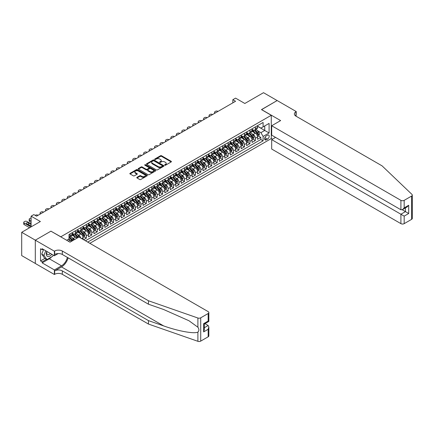 <?xml version="1.0" encoding="UTF-8"?>
<svg xmlns="http://www.w3.org/2000/svg" width="434" height="434" viewBox="0 0 434 434"><rect width="100%" height="100%" fill="white"/><g stroke="black" fill="none" stroke-linecap="round" stroke-linejoin="round"><path stroke-width="0.65" d="M164.757 165.213A0.532 0.304 0 0 0 165.506 165.213L171.191 161.931A0.759 0.439 0 0 0 171.414 161.622A0.759 0.439 0 0 0 171.191 161.312L161.556 155.752A0.759 0.439 0 0 0 160.488 155.752L154.802 159.034A0.532 0.304 0 0 0 155.551 159.468L156.289 159.039A2.42 1.4 0 0 1 159.712 159.039L160.515 159.506A2.42 1.4 0 0 1 161.226 160.493A2.42 1.4 0 0 1 160.515 161.481L159.777 161.909A0.532 0.304 0 0 0 160.531 162.338L161.264 161.915A2.42 1.4 0 0 1 164.692 161.915L165.495 162.381A2.42 1.4 0 0 1 166.2 163.368A2.42 1.4 0 0 1 165.495 164.356L164.757 164.779A0.532 0.304 0 0 0 164.757 165.213L164.757 164.779M136.992 177.316A0.759 0.439 0 0 0 136.775 177.625A0.759 0.439 0 0 0 136.992 177.935L139.699 179.497A0.759 0.439 0 0 0 140.768 179.497L147.083 175.851A0.759 0.439 0 0 0 147.305 175.542A0.759 0.439 0 0 0 147.083 175.233L137.448 169.672A0.759 0.439 0 0 0 136.379 169.672L130.064 173.318A0.759 0.439 0 0 0 129.842 173.627A0.759 0.439 0 0 0 130.064 173.936L133.33 175.819A0.759 0.439 0 0 0 134.399 175.819L137.101 174.262A0.759 0.439 0 0 0 137.323 173.953A0.759 0.439 0 0 0 137.101 173.643L135.484 172.705A2.024 1.166 0 0 1 134.887 171.88A2.024 1.166 0 0 1 136.14 170.801A2.024 1.166 0 0 1 138.348 171.056L144.69 174.718A2.024 1.166 0 0 1 145.281 175.542A2.024 1.166 0 0 1 144.028 176.622A2.024 1.166 0 0 1 141.826 176.367L140.768 175.759A0.759 0.439 0 0 0 139.699 175.759L136.992 177.316L136.992 177.935M51.006 231.213L60.82 236.785L271.277 115.281L261.463 109.612L277.142 100.563L263.509 92.692L244.836 103.476L235.57 98.122L232.841 99.695L235.57 101.274L36.559 216.17L33.83 214.597L31.107 216.17L31.107 226.873M51.006 231.121L35.333 240.17L21.7 232.304L40.373 221.519L31.107 216.17M156.343 169.889A0.759 0.439 0 0 0 157.412 169.889L163.726 166.244A0.759 0.439 0 0 0 163.949 165.934A0.759 0.439 0 0 0 163.726 165.625L154.092 160.059A0.759 0.439 0 0 0 153.023 160.059L146.708 163.705A0.759 0.439 0 0 0 146.486 164.014A0.759 0.439 0 0 0 146.708 164.323L156.343 169.889M145.075 165.327A0.532 0.304 0 0 1 145.612 165.403L155.394 171.05L149.09 174.69A0.759 0.439 0 0 1 148.021 174.69L138.386 169.13L141.088 167.584L141.088 166.954L138.386 168.511A0.759 0.439 0 0 0 138.164 168.821A0.759 0.439 0 0 0 138.386 169.13L138.386 168.511M141.088 167.584A0.759 0.439 0 0 1 142.157 167.584L142.157 166.954A0.759 0.439 0 0 0 141.088 166.954M142.157 166.954L146.068 169.206A0.759 0.439 0 0 0 147.137 169.206L148.927 168.175A0.759 0.439 0 0 0 149.15 167.866A0.759 0.439 0 0 0 148.927 167.557L144.864 165.208A0.532 0.304 0 0 1 145.612 164.774L155.405 170.426A0.759 0.439 0 0 1 155.627 170.736A0.759 0.439 0 0 1 155.405 171.045L155.405 170.426M35.306 263.449L21.7 255.593L21.7 232.304M83.61 239.714L86.339 238.141L83.854 236.709M82.785 231.273L84.158 232.065A3.087 1.779 60 0 1 86.339 235.841L88.52 234.582L88.52 236.883L91.791 234.995L89.306 233.563M88.238 228.127L89.61 228.919A3.087 1.779 60 0 1 91.791 232.695L93.972 231.436L93.972 233.736L97.243 231.843L94.758 230.411M93.69 224.98L95.062 225.772A3.087 1.779 60 0 1 97.243 229.548L99.424 228.289L99.424 230.584L102.695 228.696L100.216 227.264M99.142 221.834L100.514 222.62A3.087 1.779 60 0 1 102.695 226.402L104.876 225.143L104.876 227.438L108.147 225.55L105.668 224.118M104.594 218.682L105.967 219.474A3.087 1.779 60 0 1 108.147 223.25L110.328 221.991L110.328 224.291L113.6 222.403L111.12 220.971M110.052 215.535L111.419 216.327A3.087 1.779 60 0 1 113.6 220.103L115.78 218.844L115.78 221.145L119.052 219.251L116.572 217.819M115.504 212.389L116.871 213.181A3.087 1.779 60 0 1 119.052 216.957L121.232 215.698L121.232 217.993L124.504 216.105L122.025 214.673M120.956 209.242L122.323 210.029A3.087 1.779 60 0 1 124.504 213.81L126.685 212.552L126.685 214.846L129.956 212.958L127.477 211.526M126.408 206.09L127.775 206.882A3.087 1.779 60 0 1 129.956 210.658L132.137 209.4L132.137 211.7L135.408 209.812L132.929 208.38M131.86 202.944L133.227 203.736A3.087 1.779 60 0 1 135.408 207.512L137.589 206.253L137.589 208.553L140.86 206.66L138.381 205.228M137.312 199.797L138.679 200.589A3.087 1.779 60 0 1 140.86 204.365L143.041 203.107L143.041 205.401L146.312 203.513L143.833 202.081M142.764 196.651L144.131 197.437A3.087 1.779 60 0 1 146.312 201.219L148.493 199.955L148.493 202.255L151.764 200.367L149.285 198.935M148.216 193.499L149.584 194.291A3.087 1.779 60 0 1 151.764 198.067L153.945 196.808L153.945 199.108L157.216 197.22L154.737 195.788M153.669 190.352L155.036 191.144A3.087 1.779 60 0 1 157.216 194.92L159.397 193.662L159.397 195.962L162.669 194.069L160.189 192.636M159.121 187.206L160.488 187.998A3.087 1.779 60 0 1 162.669 191.774L164.849 190.515L164.849 192.81L168.121 190.922L165.642 189.49M164.573 184.059L165.94 184.846A3.087 1.779 60 0 1 168.121 188.627L170.302 187.363L170.302 189.663L173.573 187.776L171.094 186.343M170.025 180.907L171.392 181.7A3.087 1.779 60 0 1 173.573 185.475L175.754 184.217L175.754 186.517L179.025 184.629L176.546 183.197M175.477 177.761L176.844 178.553A3.087 1.779 60 0 1 179.025 182.329L181.206 181.07L181.206 183.37L184.477 181.477L181.998 180.045M180.929 174.614L182.296 175.407A3.087 1.779 60 0 1 184.477 179.182L186.658 177.924L186.658 180.218L189.929 178.331L187.45 176.898M186.381 171.468L187.748 172.255A3.087 1.779 60 0 1 189.929 176.036L192.11 174.772L192.11 177.072L195.381 175.184L192.902 173.752M191.833 168.316L193.201 169.108A3.087 1.779 60 0 1 195.381 172.884L197.562 171.625L197.562 173.925L200.833 172.038L198.354 170.605M197.286 165.17L198.653 165.962A3.087 1.779 60 0 1 200.833 169.737L203.014 168.479L203.014 170.779L206.286 168.886L203.806 167.453M202.738 162.023L204.105 162.815A3.087 1.779 60 0 1 206.286 166.591L208.466 165.332L208.466 167.627L211.743 165.739L209.259 164.307M208.19 158.877L209.557 159.663A3.087 1.779 60 0 1 211.743 163.444L213.924 162.18L213.924 164.481L217.195 162.593L214.711 161.16M213.642 155.725L215.014 156.517A3.087 1.779 60 0 1 217.195 160.292L219.376 159.034L219.376 161.334L222.647 159.446L220.163 158.014M219.094 152.578L220.467 153.37A3.087 1.779 60 0 1 222.647 157.146L224.828 155.887L224.828 158.188L228.1 156.294L225.615 154.862M224.546 149.432L225.919 150.224A3.087 1.779 60 0 1 228.1 153.999L230.28 152.741L230.28 155.036L233.552 153.148L231.067 151.716M229.998 146.285L231.371 147.072A3.087 1.779 60 0 1 233.552 150.853L235.733 149.589L235.733 151.889L239.004 150.001L236.519 148.569M235.45 143.133L236.823 143.925A3.087 1.779 60 0 1 239.004 147.701L241.185 146.442L241.185 148.743L244.456 146.855L241.971 145.423M240.903 139.987L242.275 140.779A3.087 1.779 60 0 1 244.456 144.555L246.637 143.296L246.637 145.596L249.908 143.703L247.423 142.271M246.355 136.84L247.727 137.632A3.087 1.779 60 0 1 249.908 141.408L252.089 140.149L252.089 142.444L255.36 140.556L255.36 138.262A3.087 1.779 -120 0 0 253.179 134.48L251.807 133.694M252.876 139.124L255.36 140.556M71.257 241.467A3.087 1.779 -120 0 0 69.983 240.252L68.344 239.308M76.71 238.315A3.087 1.779 -120 0 0 75.435 237.1L72.06 235.157M74.529 239.573A3.087 1.779 60 0 0 73.254 238.364L71.881 237.572M83.068 239.4L83.068 237.734A3.087 1.779 -120 0 0 80.887 233.953L77.512 232.006M80.757 238.065A3.087 1.779 60 0 0 78.706 235.212L77.333 234.425M88.52 234.582A3.087 1.779 -120 0 0 86.339 230.807L82.965 228.859M93.972 231.436A3.087 1.779 -120 0 0 91.791 227.66L88.417 225.713M99.424 228.289A3.087 1.779 -120 0 0 97.243 224.508L93.869 222.566M104.876 225.143A3.087 1.779 -120 0 0 102.695 221.362L99.321 219.414M110.328 221.991A3.087 1.779 -120 0 0 108.147 218.215L104.773 216.268M115.78 218.844A3.087 1.779 -120 0 0 113.6 215.069L110.225 213.121M121.232 215.698A3.087 1.779 -120 0 0 119.052 211.917L115.677 209.975M126.685 212.552A3.087 1.779 -120 0 0 124.504 208.77L121.129 206.823M132.137 209.4A3.087 1.779 -120 0 0 129.956 205.624L126.582 203.676M137.589 206.253A3.087 1.779 -120 0 0 135.408 202.477L132.034 200.53M143.041 203.107A3.087 1.779 -120 0 0 140.86 199.325L137.491 197.383M148.493 199.955A3.087 1.779 -120 0 0 146.312 196.179L142.943 194.231M153.945 196.808A3.087 1.779 -120 0 0 151.764 193.032L148.395 191.085M159.397 193.662A3.087 1.779 -120 0 0 157.216 189.886L153.848 187.938M164.849 190.515A3.087 1.779 -120 0 0 162.669 186.734L159.3 184.792M170.302 187.363A3.087 1.779 -120 0 0 168.121 183.587L164.752 181.64M175.754 184.217A3.087 1.779 -120 0 0 173.573 180.441L170.204 178.493M181.206 181.07A3.087 1.779 -120 0 0 179.025 177.294L175.656 175.347M186.658 177.924A3.087 1.779 -120 0 0 184.477 174.142L181.108 172.2M192.11 174.772A3.087 1.779 -120 0 0 189.929 170.996L186.56 169.048M197.562 171.625A3.087 1.779 -120 0 0 195.381 167.849L192.012 165.902M203.014 168.479A3.087 1.779 -120 0 0 200.833 164.703L197.465 162.755M208.466 165.332A3.087 1.779 -120 0 0 206.286 161.551L202.917 159.609M213.924 162.18A3.087 1.779 -120 0 0 211.743 158.405L208.369 156.457M219.376 159.034A3.087 1.779 -120 0 0 217.195 155.258L213.821 153.311M224.828 155.887A3.087 1.779 -120 0 0 222.647 152.112L219.273 150.164M230.28 152.741A3.087 1.779 -120 0 0 228.1 148.96L224.725 147.017M235.733 149.589A3.087 1.779 -120 0 0 233.552 145.813L230.177 143.866M241.185 146.442A3.087 1.779 -120 0 0 239.004 142.667L235.629 140.719M246.637 143.296A3.087 1.779 -120 0 0 244.456 139.52L241.082 137.573M252.089 140.149A3.087 1.779 -120 0 0 249.908 136.368L246.534 134.426M267.518 135.207L266.319 135.896A2.392 1.378 120 0 0 264.756 138.007A2.392 1.378 120 0 0 265.125 139.922A2.392 1.378 120 0 0 266.319 139.802L267.518 139.108A2.392 1.378 120 0 0 269.08 137.003A2.392 1.378 120 0 0 268.711 135.088A2.392 1.378 120 0 0 267.518 135.207M89.854 243.317L271.277 138.576L271.277 115.281M87.728 242.091L263.102 140.838L263.102 136.433L260.921 132.658L257.259 130.542M66.684 240.268L69.001 238.928L69.001 234.523L263.102 122.459L263.102 126.864L269.096 123.402L269.096 132.972L263.102 136.433M72.163 233.199L73.254 233.828A3.087 1.779 60 0 0 74.794 233.98L76.975 232.722A3.087 1.779 -120 0 0 77.615 231.311L77.615 229.548M77.615 230.053L78.706 230.682A3.087 1.779 60 0 0 80.247 230.834L82.427 229.575A3.087 1.779 -120 0 0 83.068 228.165L83.068 226.402M83.068 226.901L84.158 227.53A3.087 1.779 60 0 0 85.699 227.687L87.88 226.429A3.087 1.779 -120 0 0 88.52 225.013L88.52 223.25M88.52 223.754L89.61 224.383A3.087 1.779 60 0 0 91.151 224.535L93.332 223.277A3.087 1.779 -120 0 0 93.972 221.866L93.972 220.103M93.972 220.608L95.062 221.237A3.087 1.779 60 0 0 96.603 221.389L98.784 220.13A3.087 1.779 -120 0 0 99.424 218.72L99.424 216.957M99.424 217.461L100.514 218.09A3.087 1.779 60 0 0 102.055 218.242L104.236 216.984A3.087 1.779 -120 0 0 104.876 215.573L104.876 213.81M104.876 214.309L105.967 214.938A3.087 1.779 60 0 0 107.507 215.096L109.688 213.837A3.087 1.779 -120 0 0 110.328 212.421L110.328 210.658M110.328 211.163L111.419 211.792A3.087 1.779 60 0 0 112.959 211.944L115.14 210.685A3.087 1.779 -120 0 0 115.78 209.275L115.78 207.512M115.78 208.016L116.871 208.645A3.087 1.779 60 0 0 118.411 208.797L120.592 207.539A3.087 1.779 -120 0 0 121.232 206.128L121.232 204.365M121.232 204.87L122.323 205.499A3.087 1.779 60 0 0 123.864 205.651L126.044 204.392A3.087 1.779 -120 0 0 126.685 202.982L126.685 201.219M126.685 201.718L127.775 202.347A3.087 1.779 60 0 0 129.316 202.504L131.497 201.246A3.087 1.779 -120 0 0 132.137 199.83L132.137 198.067M132.137 198.571L133.227 199.201A3.087 1.779 60 0 0 134.768 199.352L136.949 198.094A3.087 1.779 -120 0 0 137.589 196.683L137.589 194.92M137.589 195.425L138.679 196.054A3.087 1.779 60 0 0 140.22 196.206L142.401 194.947A3.087 1.779 -120 0 0 143.041 193.537L143.041 191.774M143.041 192.278L144.131 192.908A3.087 1.779 60 0 0 145.672 193.059L147.853 191.801A3.087 1.779 -120 0 0 148.493 190.39L148.493 188.627M148.493 189.126L149.584 189.756A3.087 1.779 60 0 0 151.124 189.913L153.305 188.654A3.087 1.779 -120 0 0 153.945 187.238L153.945 185.475M153.945 185.98L155.036 186.609A3.087 1.779 60 0 0 156.576 186.761L158.757 185.502A3.087 1.779 -120 0 0 159.397 184.092L159.397 182.329M159.397 182.833L160.488 183.463A3.087 1.779 60 0 0 162.028 183.615L164.209 182.356A3.087 1.779 -120 0 0 164.849 180.945L164.849 179.182M164.849 179.687L165.94 180.316A3.087 1.779 60 0 0 167.481 180.468L169.661 179.209A3.087 1.779 -120 0 0 170.302 177.794L170.302 176.036M170.302 176.535L171.392 177.164A3.087 1.779 60 0 0 172.938 177.322L175.119 176.063A3.087 1.779 -120 0 0 175.754 174.647L175.754 172.884M175.754 173.388L176.844 174.018A3.087 1.779 60 0 0 178.39 174.17L180.571 172.911A3.087 1.779 -120 0 0 181.206 171.501L181.206 169.737M181.206 170.242L182.296 170.871A3.087 1.779 60 0 0 183.842 171.023L186.023 169.765A3.087 1.779 -120 0 0 186.658 168.354L186.658 166.591M186.658 167.095L187.748 167.725A3.087 1.779 60 0 0 189.295 167.877L191.475 166.618A3.087 1.779 -120 0 0 192.11 165.202L192.11 163.444M192.11 163.944L193.201 164.573A3.087 1.779 60 0 0 194.747 164.73L196.927 163.472A3.087 1.779 -120 0 0 197.562 162.056L197.562 160.292M197.562 160.797L198.653 161.426A3.087 1.779 60 0 0 200.199 161.578L202.38 160.32A3.087 1.779 -120 0 0 203.014 158.909L203.014 157.146M203.014 157.65L204.105 158.28A3.087 1.779 60 0 0 205.651 158.432L207.832 157.173A3.087 1.779 -120 0 0 208.466 155.763L208.466 153.999M208.466 154.504L209.557 155.133A3.087 1.779 60 0 0 211.103 155.285L213.284 154.027A3.087 1.779 -120 0 0 213.924 152.611L213.924 150.853M213.924 151.352L215.014 151.981A3.087 1.779 60 0 0 216.555 152.139L218.736 150.875A3.087 1.779 -120 0 0 219.376 149.464L219.376 147.701M219.376 148.206L220.467 148.835A3.087 1.779 60 0 0 222.007 148.987L224.188 147.728A3.087 1.779 -120 0 0 224.828 146.318L224.828 144.555M224.828 145.059L225.919 145.688A3.087 1.779 60 0 0 227.459 145.84L229.64 144.582A3.087 1.779 -120 0 0 230.28 143.171L230.28 141.408M230.28 141.913L231.371 142.542A3.087 1.779 60 0 0 232.912 142.694L235.092 141.435A3.087 1.779 -120 0 0 235.733 140.019L235.733 138.262M235.733 138.761L236.823 139.39A3.087 1.779 60 0 0 238.364 139.547L240.544 138.283A3.087 1.779 -120 0 0 241.185 136.873L241.185 135.11M241.185 135.614L242.275 136.243A3.087 1.779 60 0 0 243.816 136.395L245.997 135.137A3.087 1.779 -120 0 0 246.637 133.726L246.637 131.963M246.637 132.468L247.727 133.097A3.087 1.779 60 0 0 249.268 133.249L251.449 131.99A3.087 1.779 -120 0 0 252.089 130.58L252.089 128.817M85.438 240.767L260.812 139.52L260.812 137.41L257.541 139.298L257.541 136.998A3.087 1.779 -120 0 0 255.36 133.222L251.986 131.274M252.089 129.321L253.179 129.95A3.087 1.779 -120 0 0 254.72 130.102A3.087 1.779 -120 0 0 255.36 128.692L255.36 126.929M254.72 130.102L256.901 128.844A3.087 1.779 -120 0 0 257.541 127.428L257.541 125.67M69.983 233.953L69.983 235.716A3.087 1.779 60 0 1 69.342 237.127A3.087 1.779 60 0 1 69.001 237.252M69.342 237.127L71.523 235.868A3.087 1.779 -120 0 0 72.163 234.458L72.163 232.695M75.435 230.807L75.435 232.57A3.087 1.779 60 0 1 74.794 233.98M80.887 227.66L80.887 229.423A3.087 1.779 60 0 1 80.247 230.834M86.339 224.508L86.339 226.271A3.087 1.779 60 0 1 85.699 227.687M91.791 221.362L91.791 223.125A3.087 1.779 60 0 1 91.151 224.535M97.243 218.215L97.243 219.978A3.087 1.779 60 0 1 96.603 221.389M102.695 215.069L102.695 216.832A3.087 1.779 60 0 1 102.055 218.242M108.147 211.917L108.147 213.68A3.087 1.779 60 0 1 107.507 215.096M113.6 208.77L113.6 210.533A3.087 1.779 60 0 1 112.959 211.944M119.052 205.624L119.052 207.387A3.087 1.779 60 0 1 118.411 208.797M124.504 202.477L124.504 204.24A3.087 1.779 60 0 1 123.864 205.651M129.956 199.325L129.956 201.088A3.087 1.779 60 0 1 129.316 202.504M135.408 196.179L135.408 197.942A3.087 1.779 60 0 1 134.768 199.352M140.86 193.032L140.86 194.795A3.087 1.779 60 0 1 140.22 196.206M146.312 189.886L146.312 191.649A3.087 1.779 60 0 1 145.672 193.059M151.764 186.734L151.764 188.497A3.087 1.779 60 0 1 151.124 189.913M157.216 183.587L157.216 185.351A3.087 1.779 60 0 1 156.576 186.761M162.669 180.441L162.669 182.204A3.087 1.779 60 0 1 162.028 183.615M168.121 177.294L168.121 179.058A3.087 1.779 60 0 1 167.481 180.468M173.573 174.142L173.573 175.906A3.087 1.779 60 0 1 172.938 177.322M179.025 170.996L179.025 172.759A3.087 1.779 60 0 1 178.39 174.17M184.477 167.849L184.477 169.613A3.087 1.779 60 0 1 183.842 171.023M189.929 164.703L189.929 166.466A3.087 1.779 60 0 1 189.295 167.877M195.381 161.551L195.381 163.314A3.087 1.779 60 0 1 194.747 164.73M200.833 158.405L200.833 160.168A3.087 1.779 60 0 1 200.199 161.578M206.286 155.258L206.286 157.021A3.087 1.779 60 0 1 205.651 158.432M211.743 152.112L211.743 153.875A3.087 1.779 60 0 1 211.103 155.285M217.195 148.96L217.195 150.723A3.087 1.779 60 0 1 216.555 152.139M222.647 145.813L222.647 147.576A3.087 1.779 60 0 1 222.007 148.987M228.1 142.667L228.1 144.43A3.087 1.779 60 0 1 227.459 145.84M233.552 139.52L233.552 141.283A3.087 1.779 60 0 1 232.912 142.694M239.004 136.368L239.004 138.131A3.087 1.779 60 0 1 238.364 139.547M244.456 133.222L244.456 134.985A3.087 1.779 60 0 1 243.816 136.395M249.908 130.075L249.908 131.838A3.087 1.779 60 0 1 249.268 133.249M249.908 141.408L249.908 143.703M244.456 144.555L244.456 146.855M239.004 147.701L239.004 150.001M233.552 150.853L233.552 153.148M228.1 153.999L228.1 156.294M222.647 157.146L222.647 159.446M217.195 160.292L217.195 162.593M211.743 163.444L211.743 165.739M206.286 166.591L206.286 168.886M200.833 169.737L200.833 172.038M195.381 172.884L195.381 175.184M189.929 176.036L189.929 178.331M184.477 179.182L184.477 181.477M179.025 182.329L179.025 184.629M173.573 185.475L173.573 187.776M168.121 188.627L168.121 190.922M162.669 191.774L162.669 194.069M157.216 194.92L157.216 197.22M151.764 198.067L151.764 200.367M146.312 201.219L146.312 203.513M140.86 204.365L140.86 206.66M135.408 207.512L135.408 209.812M129.956 210.658L129.956 212.958M124.504 213.81L124.504 216.105M119.052 216.957L119.052 219.251M113.6 220.103L113.6 222.403M108.147 223.25L108.147 225.55M102.695 226.402L102.695 228.696M97.243 229.548L97.243 231.843M91.791 232.695L91.791 234.995M86.339 235.841L86.339 238.141M260.921 132.658L264.735 130.455L264.735 125.92L269.096 123.402M257.541 126.299L269.096 132.972M257.541 126.169L260.921 128.122L263.102 126.864M232.841 99.695L232.841 102.847M258.333 135.978L260.812 137.41M260.812 139.52L263.102 140.838M164.969 165.289L165.495 164.985A2.42 1.4 0 0 0 166.2 163.998L166.2 163.368M161.226 160.493L161.226 161.123A2.42 1.4 0 0 1 160.515 162.11L159.994 162.414M171.191 161.312L171.191 161.931L161.556 156.381A0.759 0.439 0 0 0 160.488 156.381L155.014 159.544M163.726 165.625L163.726 166.244L154.092 160.688A0.759 0.439 0 0 0 153.023 160.688L146.719 164.329L146.708 163.705M162.387 166.146A0.532 0.304 0 0 0 162.387 165.717L153.934 160.835A0.532 0.304 0 0 0 153.186 160.835L152.41 161.28A2.42 1.4 0 0 0 151.699 162.273A2.42 1.4 0 0 0 152.41 163.26L158.188 166.596A2.42 1.4 0 0 0 161.611 166.596L162.387 166.146L162.387 166.775A0.532 0.304 0 0 0 162.544 166.564L162.544 165.934M151.699 162.273L151.699 162.902A2.42 1.4 0 0 0 152.41 163.889L152.41 163.26M162.387 166.775L161.611 167.226A2.42 1.4 0 0 1 158.188 167.226L152.41 163.889M142.157 167.584L146.068 169.835A0.759 0.439 0 0 0 147.137 169.835L148.927 168.804A0.759 0.439 0 0 0 149.15 168.495L149.15 167.866M150.121 171.549A2.024 1.166 0 0 0 152.329 171.799A2.024 1.166 0 0 0 153.576 170.719A2.024 1.166 0 0 0 152.985 169.895L150.75 168.604A0.759 0.439 0 0 0 149.676 168.604L147.886 169.64A0.759 0.439 0 0 0 147.663 169.949A0.759 0.439 0 0 0 147.886 170.258L150.121 171.549L150.121 172.179A2.024 1.166 0 0 0 152.329 172.434A2.024 1.166 0 0 0 153.576 171.349L153.576 170.719M147.663 169.949L147.663 170.578A0.759 0.439 0 0 0 147.886 170.887L147.886 170.258M150.121 172.179L147.886 170.887M145.281 175.542L145.281 176.171A2.024 1.166 0 0 1 144.028 177.251A2.024 1.166 0 0 1 141.826 176.996L140.768 176.388A0.759 0.439 0 0 0 139.699 176.388L137.003 177.94M134.887 171.88L134.887 172.51A2.024 1.166 0 0 0 135.484 173.334L135.484 172.705M137.09 174.267L135.484 173.334M147.083 175.233L147.083 175.851L137.448 170.302A0.759 0.439 0 0 0 136.379 170.302L130.075 173.942M257.492 136.46L258.903 135.647L259.451 134.073A2.045 1.177 -120 0 0 258.653 132.153L256.163 129.267M215.259 112.997L215.014 112.856A1.541 0.89 -0 0 1 214.559 112.227A1.541 0.89 -0 0 1 215.014 111.598L215.557 111.283A1.541 0.89 -0 0 1 217.738 111.283L217.982 111.424M255.664 133.422L252.707 129.999A5.897 3.407 -120 0 0 252.089 129.354M254.042 132.462L252.387 130.547A4.899 2.826 -120 0 0 252.089 130.222M254.443 130.211L256.961 133.13A2.045 1.177 60 0 1 257.693 134.535L258.344 134.16A2.045 1.177 -120 0 0 257.617 132.75L255.127 129.869M254.59 130.162L257.297 133.298A1.042 0.602 60 0 1 257.563 133.705L258.344 134.16M46.888 251.438A5.013 2.892 120 0 0 48.06 256.575A5.013 2.892 120 0 0 51.803 254.275M47.056 251.536A3.429 1.98 120 0 0 47.474 254.606A3.429 1.98 120 0 0 47.973 254.763A3.429 1.98 120 0 0 50.344 253.434M53.208 255.089L52.78 256.196L46.888 259.592L44.707 258.333L41.767 254.145L43.563 249.517M46.888 259.592L43.948 255.404L45.744 250.776M41.767 254.145L43.948 255.404M275.557 137.394L271.689 139.629L271.689 149.041L400.907 223.646L400.907 214.233L405.432 211.618L405.432 207.935M271.689 139.629L404.179 216.121L404.179 223.646L411.622 219.349L411.622 196.054A2.311 1.335 0 0 0 412.3 195.11A2.311 1.335 0 0 0 411.969 194.421L382.099 165.88L295.95 116.144A5.398 3.114 180 0 1 294.371 113.941A5.398 3.114 180 0 1 295.95 111.739L296.254 111.565L277.169 100.547L261.55 109.661M261.55 109.569L280.63 120.581L271.689 125.746L400.907 200.351A2.311 1.335 0 0 0 404.179 200.351L411.622 196.054M296.254 111.565L296.086 116.225M271.277 138.479L272.481 139.173M271.689 125.746L271.689 135.158L400.907 209.763L400.907 200.351M412.3 195.11L412.3 218.405A2.311 1.335 180 0 1 411.622 219.349M404.179 223.646A2.311 1.335 180 0 1 400.907 223.646M295.272 115.666A5.398 3.114 180 0 1 295.95 115.184L295.95 111.739M402.215 209.763L408.703 213.506L404.179 216.121M404.179 200.351L404.179 207.875L402.546 209.6L400.907 209.763M404.179 207.875L408.703 205.26L407.07 206.985L402.546 209.6M208.168 336.811L208.168 329.287L208.846 327.008L208.846 335.867A2.311 1.335 180 0 1 208.168 336.811L200.725 341.108A2.311 1.335 180 0 1 197.893 341.308L148.466 324.062L148.466 320.618L62.322 270.881A5.398 3.114 -0 0 0 54.684 270.881L61.503 266.943A10.042 5.799 120 0 0 68.138 257.834M148.466 320.618L163.623 325.901C178.108 331.126 194.291 334.05 197.893 332.097C199.206 330.751 199.206 329.124 197.893 327.225L189.002 320.759L163.623 309.502L148.466 304.212L62.322 254.476A5.398 3.114 -0 0 0 54.684 254.476L54.684 251.031L54.386 251.205L35.306 240.186L50.924 231.17L70.01 242.188L78.95 237.024L208.168 311.628A2.311 1.335 -0 0 1 208.846 312.572A2.311 1.335 -0 0 1 208.168 313.516L200.725 317.813L200.725 341.108M148.466 324.062L62.322 274.326A5.398 3.114 -0 0 0 54.684 274.326L54.386 274.5L35.306 263.481L35.306 240.186M148.466 304.212L148.466 300.767L62.322 251.031A5.398 3.114 -0 0 0 54.684 251.031M197.893 327.225L197.893 318.014L148.466 300.767M51.695 256.82A8.675 5.007 -60 0 1 49.286 258.778L42.174 262.885L42.174 261.876L46.509 259.375M43.047 249.219L42.174 249.724L40.536 248.78L40.536 260.932L42.174 261.876M42.174 249.724L42.174 248.72L54.386 255.767L54.386 251.205M54.386 274.5L54.386 269.932L61.503 265.825A8.675 5.007 120 0 0 67.373 257.395M42.174 262.885L54.386 269.932M204.978 323.666L208.168 325.511L208.846 327.008M58.194 253.57L54.386 255.767M197.893 318.014A2.311 1.335 -0 0 0 200.725 317.813M40.536 260.932L44.876 258.431M208.168 329.287L203.644 331.901L204.322 329.618L204.322 324.046L208.846 321.431L208.846 312.572M203.644 331.901L203.644 323.65C204.528 324.16 204.528 324.16 203.644 323.65L208.168 321.041C209.052 321.551 209.052 321.551 208.168 321.041L208.168 313.516M252.04 139.607L253.451 138.793L253.993 137.22A2.045 1.177 -120 0 0 253.201 135.299L250.711 132.419M209.806 116.144L209.557 116.003A1.541 0.89 -0 0 1 209.107 115.373A1.541 0.89 -0 0 1 209.557 114.744L210.105 114.43A1.541 0.89 -0 0 1 212.286 114.43L212.53 114.571M250.212 136.569L247.255 133.151A5.897 3.407 -120 0 0 246.637 132.5M248.59 135.609L246.935 133.699A4.899 2.826 -120 0 0 246.637 133.368M248.991 133.363L251.508 136.276A2.045 1.177 60 0 1 252.241 137.686L252.892 137.307A2.045 1.177 -120 0 0 252.165 135.902L249.675 133.016M249.138 133.314L251.845 136.45A1.042 0.602 60 0 1 252.111 136.856L252.892 137.307M246.588 142.753L247.998 141.94L248.541 140.366A2.045 1.177 -120 0 0 247.749 138.451L245.259 135.565M204.354 119.296L204.105 119.149A1.541 0.89 -0 0 1 203.654 118.52A1.541 0.89 -0 0 1 204.105 117.891L204.653 117.576A1.541 0.89 -0 0 1 206.834 117.576L207.078 117.717M244.76 139.715L241.803 136.298A5.897 3.407 -120 0 0 241.185 135.647M243.138 138.755L241.483 136.846A4.899 2.826 -120 0 0 241.185 136.515M243.539 136.509L246.056 139.428A2.045 1.177 60 0 1 246.789 140.833L247.44 140.453A2.045 1.177 -120 0 0 246.713 139.048L244.223 136.162M243.686 136.46L246.393 139.596A1.042 0.602 60 0 1 246.653 140.003L247.44 140.453M241.136 145.905L242.546 145.092L243.089 143.518A2.045 1.177 -120 0 0 242.297 141.598L239.807 138.712M198.902 122.442L198.653 122.301A1.541 0.89 -0 0 1 198.202 121.672A1.541 0.89 -0 0 1 198.653 121.043L199.201 120.728A1.541 0.89 -0 0 1 201.381 120.728L201.626 120.869M239.308 142.867L236.351 139.444A5.897 3.407 -120 0 0 235.733 138.799M237.686 141.907L236.031 139.992A4.899 2.826 -120 0 0 235.733 139.661M238.087 139.656L240.604 142.574A2.045 1.177 60 0 1 241.331 143.979L241.988 143.605A2.045 1.177 -120 0 0 241.261 142.195L238.771 139.309M238.233 139.607L240.941 142.743A1.042 0.602 60 0 1 241.201 143.149L241.988 143.605M235.684 149.052L237.094 148.238L237.637 146.665A2.045 1.177 -120 0 0 236.845 144.744L234.355 141.858M193.45 125.589L193.201 125.448A1.541 0.89 -0 0 1 192.75 124.818A1.541 0.89 -0 0 1 193.201 124.189L193.748 123.874A1.541 0.89 -0 0 1 195.929 123.874L196.173 124.015M233.855 146.014L230.899 142.591A5.897 3.407 -120 0 0 230.28 141.945M232.233 145.054L230.579 143.139A4.899 2.826 -120 0 0 230.28 142.813M232.635 142.802L235.152 145.721A2.045 1.177 60 0 1 235.879 147.126L236.535 146.752A2.045 1.177 -120 0 0 235.808 145.341L233.318 142.46M232.781 142.753L235.488 145.889A1.042 0.602 60 0 1 235.749 146.296L236.535 146.752M230.232 152.198L231.642 151.385L232.185 149.811A2.045 1.177 -120 0 0 231.393 147.891L228.897 145.01M187.998 128.735L187.748 128.594A1.541 0.89 -0 0 1 187.298 127.965A1.541 0.89 -0 0 1 187.748 127.336L188.296 127.021A1.541 0.89 -0 0 1 190.477 127.021L190.721 127.162M228.398 149.16L225.447 145.743A5.897 3.407 -120 0 0 224.828 145.092M226.781 148.2L225.127 146.291A4.899 2.826 -120 0 0 224.828 145.96M227.183 145.954L229.7 148.867A2.045 1.177 60 0 1 230.427 150.278L231.083 149.898A2.045 1.177 -120 0 0 230.356 148.493L227.866 145.607M227.329 145.905L230.036 149.041A1.042 0.602 60 0 1 230.297 149.448L231.083 149.898M224.779 155.345L226.19 154.531L226.732 152.958A2.045 1.177 -120 0 0 225.94 151.043L223.445 148.157M182.546 131.887L182.296 131.741A1.541 0.89 -0 0 1 181.846 131.111A1.541 0.89 -0 0 1 182.296 130.482L182.844 130.167A1.541 0.89 -0 0 1 185.025 130.167L185.269 130.308M222.946 152.307L219.995 148.889A5.897 3.407 -120 0 0 219.376 148.238M221.329 151.347L219.675 149.437A4.899 2.826 -120 0 0 219.376 149.106M221.731 149.101L224.248 152.019A2.045 1.177 60 0 1 224.975 153.424L225.631 153.045A2.045 1.177 -120 0 0 224.904 151.64L222.409 148.754M221.877 149.052L224.584 152.188A1.042 0.602 60 0 1 224.845 152.594L225.631 153.045M219.327 158.497L220.738 157.683L221.28 156.11A2.045 1.177 -120 0 0 220.488 154.189L217.993 151.303M177.088 135.034L176.844 134.893A1.541 0.89 -0 0 1 176.394 134.263A1.541 0.89 -0 0 1 176.844 133.634L177.392 133.319A1.541 0.89 -0 0 1 179.573 133.319L179.817 133.46M217.494 155.459L214.542 152.036A5.897 3.407 -120 0 0 213.924 151.39M215.877 154.499L214.222 152.584A4.899 2.826 -120 0 0 213.924 152.253M216.278 152.247L218.796 155.166A2.045 1.177 60 0 1 219.523 156.571L220.179 156.197A2.045 1.177 -120 0 0 219.452 154.786L216.957 151.9M216.425 152.198L219.132 155.334A1.042 0.602 60 0 1 219.392 155.741L220.179 156.197M213.875 161.643L215.286 160.83L215.828 159.256A2.045 1.177 -120 0 0 215.036 157.336L212.541 154.45M171.636 138.18L171.392 138.039A1.541 0.89 -0 0 1 170.942 137.41A1.541 0.89 -0 0 1 171.392 136.781L171.94 136.466A1.541 0.89 -0 0 1 174.121 136.466L174.365 136.607M212.042 158.605L209.09 155.182A5.897 3.407 -120 0 0 208.466 154.537M210.425 157.645L208.77 155.73A4.899 2.826 -120 0 0 208.466 155.405M210.826 155.394L213.344 158.312A2.045 1.177 60 0 1 214.071 159.723L214.727 159.343A2.045 1.177 -120 0 0 214 157.933L211.504 155.052M210.973 155.345L213.68 158.481A1.042 0.602 60 0 1 213.94 158.887L214.727 159.343M208.423 164.79L209.834 163.976L210.376 162.403A2.045 1.177 -120 0 0 209.584 160.482L207.089 157.602M166.184 141.327L165.94 141.186A1.541 0.89 -0 0 1 165.49 140.556A1.541 0.89 -0 0 1 165.94 139.927L166.488 139.612A1.541 0.89 -0 0 1 168.669 139.612L168.913 139.753M206.589 161.752L203.638 158.334A5.897 3.407 -120 0 0 203.014 157.683M204.973 160.792L203.318 158.882A4.899 2.826 -120 0 0 203.014 158.551M205.374 158.546L207.891 161.459A2.045 1.177 60 0 1 208.618 162.869L209.275 162.49A2.045 1.177 -120 0 0 208.548 161.085L206.052 158.198M205.521 158.497L208.228 161.632A1.042 0.602 60 0 1 208.488 162.039L209.275 162.49M202.971 167.936L204.381 167.123L204.924 165.549A2.045 1.177 -120 0 0 204.126 163.634L201.636 160.748M160.732 144.479L160.488 144.332A1.541 0.89 -0 0 1 160.037 143.703A1.541 0.89 -0 0 1 160.488 143.074L161.036 142.759A1.541 0.89 -0 0 1 163.217 142.759L163.461 142.9M201.137 164.898L198.186 161.481A5.897 3.407 -120 0 0 197.562 160.83M199.521 163.938L197.866 162.028A4.899 2.826 -120 0 0 197.562 161.698M199.917 161.692L202.439 164.611A2.045 1.177 60 0 1 203.166 166.016L203.823 165.636A2.045 1.177 -120 0 0 203.096 164.231L200.6 161.345M200.069 161.643L202.776 164.779A1.042 0.602 60 0 1 203.036 165.186L203.823 165.636M197.519 171.088L198.929 170.274L199.472 168.701A2.045 1.177 -120 0 0 198.674 166.781L196.184 163.895M155.28 147.625L155.036 147.484A1.541 0.89 -0 0 1 154.585 146.855A1.541 0.89 -0 0 1 155.036 146.225L155.584 145.911A1.541 0.89 -0 0 1 157.764 145.911L158.009 146.052M195.685 168.05L192.734 164.627A5.897 3.407 -120 0 0 192.11 163.981M194.069 167.09L192.414 165.175A4.899 2.826 -120 0 0 192.11 164.844M194.465 164.839L196.987 167.757A2.045 1.177 60 0 1 197.714 169.162L198.371 168.788A2.045 1.177 -120 0 0 197.644 167.378L195.148 164.497M194.616 164.79L197.324 167.925A1.042 0.602 60 0 1 197.584 168.332L198.371 168.788M192.067 174.235L193.477 173.421L194.02 171.848A2.045 1.177 -120 0 0 193.222 169.927L190.732 167.047M149.828 150.772L149.584 150.631A1.541 0.89 -0 0 1 149.133 150.001A1.541 0.89 -0 0 1 149.584 149.372L150.131 149.057A1.541 0.89 -0 0 1 152.312 149.057L152.556 149.198M190.233 171.197L187.282 167.774A5.897 3.407 -120 0 0 186.658 167.128M188.616 170.237L186.962 168.321A4.899 2.826 -120 0 0 186.658 167.996M189.012 167.985L191.535 170.904A2.045 1.177 60 0 1 192.262 172.314L192.918 171.935A2.045 1.177 -120 0 0 192.186 170.524L189.696 167.643M189.164 167.942L191.871 171.072A1.042 0.602 60 0 1 192.132 171.479L192.918 171.935M186.615 177.381L188.025 176.567L188.568 174.994A2.045 1.177 -120 0 0 187.77 173.074L185.28 170.193M144.376 153.918L144.131 153.777A1.541 0.89 -0 0 1 143.681 153.148A1.541 0.89 -0 0 1 144.131 152.518L144.679 152.204A1.541 0.89 -0 0 1 146.86 152.204L147.104 152.345M184.781 174.343L181.83 170.925A5.897 3.407 -120 0 0 181.206 170.274M183.164 173.383L181.51 171.473A4.899 2.826 -120 0 0 181.206 171.142M183.56 171.137L186.083 174.05A2.045 1.177 60 0 1 186.81 175.461L187.466 175.081A2.045 1.177 -120 0 0 186.734 173.676L184.244 170.79M183.712 171.088L186.419 174.224A1.042 0.602 60 0 1 186.68 174.631L187.466 175.081M181.162 180.528L182.573 179.714L183.115 178.141A2.045 1.177 -120 0 0 182.318 176.226L179.828 173.34M138.923 157.07L138.679 156.924A1.541 0.89 -0 0 1 138.229 156.294A1.541 0.89 -0 0 1 138.679 155.665L139.227 155.35A1.541 0.89 -0 0 1 141.408 155.35L141.652 155.491M179.329 177.49L176.378 174.072A5.897 3.407 -120 0 0 175.754 173.421M177.707 176.529L176.058 174.62A4.899 2.826 -120 0 0 175.754 174.289M178.108 174.284L180.631 177.202A2.045 1.177 60 0 1 181.358 178.607L182.014 178.228A2.045 1.177 -120 0 0 181.282 176.822L178.792 173.936M178.26 174.235L180.967 177.37A1.042 0.602 60 0 1 181.228 177.777L182.014 178.228M175.71 183.68L177.121 182.866L177.663 181.293A2.045 1.177 -120 0 0 176.866 179.372L174.376 176.486M133.471 160.217L133.227 160.075A1.541 0.89 -0 0 1 132.777 159.446A1.541 0.89 -0 0 1 133.227 158.817L133.775 158.502A1.541 0.89 -0 0 1 135.956 158.502L136.2 158.643M173.877 180.642L170.925 177.218A5.897 3.407 -120 0 0 170.302 176.573M172.255 179.681L170.605 177.766A4.899 2.826 -120 0 0 170.302 177.435M172.656 177.43L175.179 180.349A2.045 1.177 60 0 1 175.906 181.754L176.562 181.379A2.045 1.177 -120 0 0 175.83 179.969L173.34 177.088M172.808 177.381L175.515 180.517A1.042 0.602 60 0 1 175.775 180.924L176.562 181.379M170.258 186.826L171.663 186.012L172.211 184.439A2.045 1.177 -120 0 0 171.414 182.519L168.924 179.638M128.019 163.363L127.775 163.222A1.541 0.89 -0 0 1 127.325 162.593A1.541 0.89 -0 0 1 127.775 161.963L128.318 161.649A1.541 0.89 -0 0 1 130.498 161.649L130.748 161.79M168.425 183.788L165.468 180.365A5.897 3.407 -120 0 0 164.849 179.719M166.802 182.828L165.153 180.913A4.899 2.826 -120 0 0 164.849 180.587M167.204 180.577L169.727 183.495A2.045 1.177 60 0 1 170.453 184.906L171.11 184.526A2.045 1.177 -120 0 0 170.378 183.115L167.887 180.235M167.356 180.533L170.063 183.663A1.042 0.602 60 0 1 170.323 184.07L171.11 184.526M164.806 189.973L166.211 189.159L166.759 187.586A2.045 1.177 -120 0 0 165.962 185.665L163.472 182.785M122.567 166.51L122.323 166.368A1.541 0.89 -0 0 1 121.873 165.739A1.541 0.89 -0 0 1 122.323 165.11L122.865 164.795A1.541 0.89 -0 0 1 125.046 164.795L125.296 164.936M162.972 186.935L160.016 183.517A5.897 3.407 -120 0 0 159.397 182.866M161.35 185.974L159.701 184.065A4.899 2.826 -120 0 0 159.397 183.734M161.752 183.728L164.274 186.642A2.045 1.177 60 0 1 165.001 188.052L165.658 187.672A2.045 1.177 -120 0 0 164.925 186.267L162.435 183.381M161.904 183.68L164.611 186.815A1.042 0.602 60 0 1 164.871 187.222L165.658 187.672M159.354 193.119L160.759 192.305L161.307 190.732A2.045 1.177 -120 0 0 160.509 188.817L158.019 185.931M117.115 169.661L116.871 169.515A1.541 0.89 -0 0 1 116.42 168.886A1.541 0.89 -0 0 1 116.871 168.256L117.413 167.942A1.541 0.89 -0 0 1 119.594 167.942L119.844 168.083M157.52 190.081L154.564 186.663A5.897 3.407 -120 0 0 153.945 186.012M155.898 189.121L154.249 187.211A4.899 2.826 -120 0 0 153.945 186.88M156.3 186.875L158.822 189.794A2.045 1.177 60 0 1 159.549 191.199L160.206 190.819A2.045 1.177 -120 0 0 159.473 189.414L156.983 186.528M156.452 186.826L159.159 189.962A1.042 0.602 60 0 1 159.419 190.369L160.206 190.819M153.902 196.271L155.307 195.457L155.855 193.884A2.045 1.177 -120 0 0 155.057 191.964L152.567 189.078M111.663 172.808L111.419 172.667A1.541 0.89 -0 0 1 110.968 172.038A1.541 0.89 -0 0 1 111.419 171.408L111.961 171.094A1.541 0.89 -0 0 1 114.142 171.094L114.392 171.235M152.068 193.233L149.112 189.81A5.897 3.407 -120 0 0 148.493 189.164M150.446 192.273L148.797 190.358A4.899 2.826 -120 0 0 148.493 190.027M150.848 190.021L153.37 192.94A2.045 1.177 60 0 1 154.097 194.345L154.754 193.971A2.045 1.177 -120 0 0 154.021 192.56L151.531 189.68M150.994 189.973L153.707 193.108A1.042 0.602 60 0 1 153.967 193.515L154.754 193.971M148.45 199.418L149.855 198.604L150.403 197.031A2.045 1.177 -120 0 0 149.605 195.11L147.115 192.229M106.211 175.954L105.967 175.813A1.541 0.89 -0 0 1 105.516 175.184A1.541 0.89 -0 0 1 105.967 174.555L106.509 174.24A1.541 0.89 -0 0 1 108.69 174.24L108.939 174.381M146.616 196.38L143.659 192.956A5.897 3.407 -120 0 0 143.041 192.311M144.994 195.419L143.345 193.504A4.899 2.826 -120 0 0 143.041 193.179M145.395 193.168L147.918 196.087A2.045 1.177 60 0 1 148.645 197.497L149.296 197.117A2.045 1.177 -120 0 0 148.569 195.707L146.079 192.826M145.542 193.125L148.254 196.255A1.042 0.602 60 0 1 148.515 196.662L149.296 197.117M142.998 202.564L144.403 201.75L144.951 200.177A2.045 1.177 -120 0 0 144.153 198.257L141.663 195.376M100.759 179.101L100.514 178.96A1.541 0.89 -0 0 1 100.064 178.331A1.541 0.89 -0 0 1 100.514 177.701L101.057 177.387A1.541 0.89 -0 0 1 103.238 177.387L103.482 177.528M141.164 199.526L138.207 196.108A5.897 3.407 -120 0 0 137.589 195.457M139.542 198.566L137.893 196.656A4.899 2.826 -120 0 0 137.589 196.325M139.943 196.32L142.466 199.233A2.045 1.177 60 0 1 143.193 200.644L143.844 200.264A2.045 1.177 -120 0 0 143.117 198.859L140.627 195.973M140.09 196.271L142.797 199.407A1.042 0.602 60 0 1 143.063 199.814L143.844 200.264M137.545 205.711L138.951 204.897L139.498 203.324A2.045 1.177 -120 0 0 138.701 201.409L136.211 198.522M95.306 182.253L95.062 182.106A1.541 0.89 -0 0 1 94.607 181.477A1.541 0.89 -0 0 1 95.062 180.848L95.605 180.533A1.541 0.89 -0 0 1 97.786 180.533L98.03 180.674M135.712 202.673L132.755 199.255A5.897 3.407 -120 0 0 132.137 198.604M134.09 201.718L132.441 199.803A4.899 2.826 -120 0 0 132.137 199.472M134.491 199.466L137.014 202.385A2.045 1.177 60 0 1 137.741 203.79L138.392 203.41A2.045 1.177 -120 0 0 137.665 202.005L135.175 199.119M134.638 199.418L137.345 202.553A1.042 0.602 60 0 1 137.611 202.96L138.392 203.41M132.093 208.862L133.498 208.049L134.046 206.476A2.045 1.177 -120 0 0 133.249 204.555L130.759 201.669M89.854 185.399L89.61 185.258A1.541 0.89 -0 0 1 89.154 184.629A1.541 0.89 -0 0 1 89.61 184L90.153 183.685A1.541 0.89 -0 0 1 92.333 183.685L92.578 183.826M130.26 205.824L127.303 202.401A5.897 3.407 -120 0 0 126.685 201.756M128.638 204.864L126.988 202.949A4.899 2.826 -120 0 0 126.685 202.618M129.039 202.613L131.556 205.532A2.045 1.177 60 0 1 132.289 206.937L132.94 206.562A2.045 1.177 -120 0 0 132.213 205.152L129.723 202.271M129.186 202.564L131.893 205.7A1.042 0.602 60 0 1 132.158 206.107L132.94 206.562M126.641 212.009L128.046 211.195L128.594 209.622A2.045 1.177 -120 0 0 127.797 207.702L125.307 204.821M84.402 188.546L84.158 188.405A1.541 0.89 -0 0 1 83.702 187.776A1.541 0.89 -0 0 1 84.158 187.146L84.701 186.832A1.541 0.89 -0 0 1 86.881 186.832L87.125 186.973M124.808 208.971L121.851 205.548A5.897 3.407 -120 0 0 121.232 204.902M123.185 208.011L121.536 206.096A4.899 2.826 -120 0 0 121.232 205.77M123.587 205.759L126.104 208.678A2.045 1.177 60 0 1 126.837 210.089L127.487 209.709A2.045 1.177 -120 0 0 126.761 208.298L124.27 205.418M123.733 205.716L126.44 208.846A1.042 0.602 60 0 1 126.706 209.253L127.487 209.709M121.184 215.156L122.594 214.342L123.142 212.768A2.045 1.177 -120 0 0 122.345 210.848L119.855 207.967M78.95 191.692L78.706 191.551A1.541 0.89 -0 0 1 78.25 190.922A1.541 0.89 -0 0 1 78.706 190.293L79.248 189.978A1.541 0.89 -0 0 1 81.429 189.978L81.673 190.119M119.355 212.118L116.399 208.7A5.897 3.407 -120 0 0 115.78 208.049M117.733 211.157L116.079 209.248A4.899 2.826 -120 0 0 115.78 208.917M118.135 208.911L120.652 211.825A2.045 1.177 60 0 1 121.384 213.235L122.035 212.855A2.045 1.177 -120 0 0 121.308 211.45L118.818 208.564M118.281 208.862L120.988 211.998A1.042 0.602 60 0 1 121.254 212.405L122.035 212.855M115.732 218.302L117.142 217.488L117.69 215.915A2.045 1.177 -120 0 0 116.892 214L114.402 211.114M73.498 194.844L73.254 194.698A1.541 0.89 -0 0 1 72.798 194.069A1.541 0.89 -0 0 1 73.254 193.439L73.796 193.125A1.541 0.89 -0 0 1 75.977 193.125L76.221 193.266M113.903 215.264L110.947 211.846A5.897 3.407 -120 0 0 110.328 211.195M112.281 214.309L110.627 212.394A4.899 2.826 -120 0 0 110.328 212.063M112.683 212.058L115.2 214.976A2.045 1.177 60 0 1 115.932 216.382L116.583 216.002A2.045 1.177 -120 0 0 115.856 214.597L113.366 211.711M112.829 212.009L115.536 215.145A1.042 0.602 60 0 1 115.802 215.552L116.583 216.002M110.279 221.454L111.69 220.64L112.238 219.067A2.045 1.177 -120 0 0 111.44 217.146L108.95 214.26M68.046 197.991L67.802 197.85A1.541 0.89 -0 0 1 67.346 197.22A1.541 0.89 -0 0 1 67.802 196.591L68.344 196.276A1.541 0.89 -0 0 1 70.525 196.276L70.769 196.418M108.451 218.416L105.495 214.993A5.897 3.407 -120 0 0 104.876 214.347M106.829 217.456L105.174 215.541A4.899 2.826 -120 0 0 104.876 215.21M107.231 215.204L109.748 218.123A2.045 1.177 60 0 1 110.48 219.528L111.131 219.154A2.045 1.177 -120 0 0 110.404 217.743L107.914 214.863M107.377 215.156L110.084 218.291A1.042 0.602 60 0 1 110.35 218.698L111.131 219.154M104.827 224.6L106.238 223.787L106.786 222.213A2.045 1.177 -120 0 0 105.988 220.293L103.498 217.412M62.594 201.137L62.35 200.996A1.541 0.89 -0 0 1 61.894 200.367A1.541 0.89 -0 0 1 62.35 199.738L62.892 199.423A1.541 0.89 -0 0 1 65.073 199.423L65.317 199.564M102.999 221.562L100.042 218.139A5.897 3.407 -120 0 0 99.424 217.494M101.377 220.602L99.722 218.687A4.899 2.826 -120 0 0 99.424 218.362M101.778 218.351L104.296 221.269A2.045 1.177 60 0 1 105.028 222.68L105.679 222.3A2.045 1.177 -120 0 0 104.952 220.89L102.462 218.009M101.925 218.307L104.632 221.438A1.042 0.602 60 0 1 104.898 221.845L105.679 222.3M99.375 227.747L100.786 226.933L101.328 225.36A2.045 1.177 -120 0 0 100.536 223.439L98.046 220.559M57.142 204.284L56.897 204.143A1.541 0.89 -0 0 1 56.442 203.513A1.541 0.89 -0 0 1 56.897 202.884L57.44 202.569A1.541 0.89 -0 0 1 59.621 202.569L59.865 202.711M97.547 224.709L94.59 221.291A5.897 3.407 -120 0 0 93.972 220.64M95.925 223.749L94.27 221.839A4.899 2.826 -120 0 0 93.972 221.508M96.326 221.503L98.843 224.416A2.045 1.177 60 0 1 99.576 225.826L100.227 225.447A2.045 1.177 -120 0 0 99.5 224.042L97.01 221.156M96.473 221.454L99.18 224.59A1.042 0.602 60 0 1 99.446 224.996L100.227 225.447M93.923 230.893L95.334 230.085L95.876 228.506A2.045 1.177 -120 0 0 95.084 226.591L92.594 223.705M51.689 207.436L51.44 207.289A1.541 0.89 -0 0 1 50.99 206.66A1.541 0.89 -0 0 1 51.44 206.031L51.988 205.716A1.541 0.89 -0 0 1 54.169 205.716L54.413 205.857M92.095 227.855L89.138 224.438A5.897 3.407 -120 0 0 88.52 223.787M90.473 226.901L88.818 224.986A4.899 2.826 -120 0 0 88.52 224.655M90.874 224.649L93.391 227.568A2.045 1.177 60 0 1 94.124 228.973L94.775 228.593A2.045 1.177 -120 0 0 94.048 227.188L91.558 224.302M91.021 224.6L93.728 227.736A1.042 0.602 60 0 1 93.994 228.143L94.775 228.593M88.471 234.045L89.881 233.232L90.424 231.658A2.045 1.177 -120 0 0 89.632 229.738L87.142 226.852M46.237 210.582L45.988 210.441A1.541 0.89 -0 0 1 45.537 209.812A1.541 0.89 -0 0 1 45.988 209.183L46.536 208.868A1.541 0.89 -0 0 1 48.716 208.868L48.961 209.009M86.643 231.007L83.686 227.584A5.897 3.407 -120 0 0 83.068 226.939M85.021 230.047L83.366 228.132A4.899 2.826 -120 0 0 83.068 227.801M85.422 227.796L87.939 230.714A2.045 1.177 60 0 1 88.666 232.119L89.323 231.745A2.045 1.177 -120 0 0 88.596 230.335L86.106 227.454M85.569 227.747L88.276 230.883A1.042 0.602 60 0 1 88.536 231.289L89.323 231.745M83.019 237.192L84.429 236.378L84.972 234.805A2.045 1.177 -120 0 0 84.18 232.884L81.69 230.004M40.785 213.729L40.536 213.588A1.541 0.89 -0 0 1 40.085 212.958A1.541 0.89 -0 0 1 40.536 212.329L41.084 212.014A1.541 0.89 -0 0 1 43.264 212.014L43.508 212.155M81.191 234.154L78.234 230.731A5.897 3.407 -120 0 0 77.615 230.085M79.568 233.194L77.914 231.279A4.899 2.826 -120 0 0 77.615 230.953M79.97 230.942L82.487 233.861A2.045 1.177 60 0 1 83.214 235.271L83.87 234.892A2.045 1.177 -120 0 0 83.144 233.481L80.653 230.6M80.116 230.899L82.823 234.029A1.042 0.602 60 0 1 83.084 234.436L83.87 234.892M79.417 237.289A2.045 1.177 -120 0 0 78.728 236.031L76.232 233.15M35.225 215.4L35.631 215.161A1.541 0.89 -0 0 1 37.812 215.161L38.056 215.302M75.733 237.3L72.782 233.883A5.897 3.407 -120 0 0 72.163 233.232M74.116 236.34L72.462 234.431A4.899 2.826 -120 0 0 72.163 234.1M78.212 237.447A2.045 1.177 -120 0 0 77.691 236.633L75.201 233.747M74.664 234.045L77.371 237.181A1.042 0.602 60 0 1 77.632 237.588L77.805 237.686M74.518 234.094L77.035 237.007A2.045 1.177 60 0 1 77.561 237.827M73.796 239.997A2.045 1.177 -120 0 0 73.275 239.183L70.78 236.297M70.281 240.447L68.979 238.939M31.107 220.732L29.631 219.881L29.631 221.459A1.541 0.89 180 0 1 29.181 220.83L29.181 219.251A1.541 0.89 -0 0 0 29.631 219.881M31.107 222.306L29.631 221.459M72.76 240.599A2.045 1.177 -120 0 0 72.239 239.78L69.744 236.893M69.212 237.192L71.919 240.327A1.042 0.602 60 0 1 72.18 240.734L72.353 240.832M69.066 237.241L71.583 240.159A2.045 1.177 60 0 1 72.109 240.973M31.107 218.052A1.541 0.89 -0 0 0 30.179 218.307L29.631 218.622A1.541 0.89 -0 0 0 29.181 219.251M30.971 226.949L24.179 223.033A1.541 0.89 -0 0 1 23.729 222.403A1.541 0.89 -0 0 1 24.179 221.774L24.727 221.459A1.541 0.89 -0 0 1 26.908 221.459L31.107 223.879M29.604 227.736L24.179 224.606A1.541 0.89 180 0 1 23.729 223.977L23.729 222.403M30.353 225.588L28.378 224.449A1.231 0.711 -0 0 0 27.277 224.253M31.107 224.459A1.231 0.711 -0 0 0 30.998 224.383L28.378 222.875A1.231 0.711 -0 0 0 27.033 222.718A1.231 0.711 -0 0 0 26.273 223.38A1.231 0.711 -0 0 0 26.637 223.879L29.252 225.392A1.231 0.711 -0 0 0 31.107 225.322M68.317 241.212L69.983 240.252M73.254 238.364L75.435 237.1M78.706 235.212L80.887 233.953M84.158 232.065L86.339 230.807M89.61 228.919L91.791 227.66M95.062 225.772L97.243 224.508M100.514 222.62L102.695 221.362M105.967 219.474L108.147 218.215M111.419 216.327L113.6 215.069M116.871 213.181L119.052 211.917M122.323 210.029L124.504 208.77M127.775 206.882L129.956 205.624M133.227 203.736L135.408 202.477M138.679 200.589L140.86 199.325M144.131 197.437L146.312 196.179M149.584 194.291L151.764 193.032M155.036 191.144L157.216 189.886M160.488 187.998L162.669 186.734M165.94 184.846L168.121 183.587M171.392 181.7L173.573 180.441M176.844 178.553L179.025 177.294M182.296 175.407L184.477 174.142M187.748 172.255L189.929 170.996M193.201 169.108L195.381 167.849M198.653 165.962L200.833 164.703M204.105 162.815L206.286 161.551M209.557 159.663L211.743 158.405M215.014 156.517L217.195 155.258M220.467 153.37L222.647 152.112M225.919 150.224L228.1 148.96M231.371 147.072L233.552 145.813M236.823 143.925L239.004 142.667M242.275 140.779L244.456 139.52M247.727 137.632L249.908 136.368M253.179 134.48L255.36 133.222M255.36 128.692L257.541 127.428M69.983 235.716L72.163 234.458M75.435 232.57L77.615 231.311M80.887 229.423L83.068 228.165M86.339 226.271L88.52 225.013M91.791 223.125L93.972 221.866M97.243 219.978L99.424 218.72M102.695 216.832L104.876 215.573M108.147 213.68L110.328 212.421M113.6 210.533L115.78 209.275M119.052 207.387L121.232 206.128M124.504 204.24L126.685 202.982M129.956 201.088L132.137 199.83M135.408 197.942L137.589 196.683M140.86 194.795L143.041 193.537M146.312 191.649L148.493 190.39M151.764 188.497L153.945 187.238M157.216 185.351L159.397 184.092M162.669 182.204L164.849 180.945M168.121 179.058L170.302 177.794M173.573 175.906L175.754 174.647M179.025 172.759L181.206 171.501M184.477 169.613L186.658 168.354M189.929 166.466L192.11 165.202M195.381 163.314L197.562 162.056M200.833 160.168L203.014 158.909M206.286 157.021L208.466 155.763M211.743 153.875L213.924 152.611M217.195 150.723L219.376 149.464M222.647 147.576L224.828 146.318M228.1 144.43L230.28 143.171M233.552 141.283L235.733 140.019M239.004 138.131L241.185 136.873M244.456 134.985L246.637 133.726M249.908 131.838L252.089 130.58M255.36 138.262L257.541 136.998M81.619 238.564L83.068 237.734M264.903 137.6L267.518 139.108M264.626 138.826L266.319 139.802M165.495 164.985L165.495 164.356M159.777 162.338L159.777 161.909M160.515 162.11L160.515 161.481M154.802 159.468L154.802 159.034M160.488 156.381L160.488 155.752M161.556 156.381L161.556 155.752M153.023 160.688L153.023 160.059M154.092 160.688L154.092 160.059M158.188 167.226L158.188 166.596M161.611 167.226L161.611 166.596M146.068 169.835L146.068 169.206M147.137 169.835L147.137 169.206M148.927 168.804L148.927 168.175M145.612 165.403L145.612 164.774M139.699 176.388L139.699 175.759M140.768 176.388L140.768 175.759M141.826 176.996L141.826 176.367M137.101 174.262L137.101 173.643M130.064 173.936L130.064 173.318M136.379 170.302L136.379 169.672M137.448 170.302L137.448 169.672M215.014 112.856L215.014 113.138M257.183 135.413L259.434 134.111M252.707 129.999L252.989 129.837M257.617 132.75L258.653 132.153M255.989 133.694L256.961 133.13M408.703 205.26L408.703 213.506M163.623 325.901L61.503 266.943M62.322 254.476L62.322 251.031M62.322 270.881L62.322 274.326M197.893 341.308L197.893 332.097M54.684 270.881L54.684 274.326M49.286 258.778L61.503 265.825M204.322 327.73L208.168 325.511M209.557 116.003L209.557 116.285M251.731 138.56L253.982 137.258M247.255 133.151L247.537 132.988M252.165 135.902L253.201 135.299M250.537 136.84L251.508 136.276M204.105 119.149L204.105 119.437M246.279 141.706L248.53 140.41M241.803 136.298L242.085 136.135M246.713 139.048L247.749 138.451M245.085 139.987L246.056 139.428M198.653 122.301L198.653 122.583M240.827 144.858L243.078 143.556M236.351 139.444L236.633 139.281M241.261 142.195L242.297 141.598M239.633 143.133L240.604 142.574M193.201 125.448L193.201 125.73M235.374 148.005L237.626 146.703M230.899 142.591L231.181 142.428M235.808 145.341L236.845 144.744M234.181 146.285L235.152 145.721M187.748 128.594L187.748 128.876M229.922 151.151L232.174 149.849M225.447 145.743L225.729 145.58M230.356 148.493L231.393 147.891M228.723 149.432L229.7 148.867M182.296 131.741L182.296 132.028M224.47 154.298L226.722 153.001M219.995 148.889L220.277 148.726M224.904 151.64L225.94 151.043M223.271 152.578L224.248 152.019M176.844 134.893L176.844 135.175M219.018 157.45L221.269 156.148M214.542 152.036L214.825 151.873M219.452 154.786L220.488 154.189M217.819 155.725L218.796 155.166M171.392 138.039L171.392 138.321M213.566 160.596L215.817 159.294M209.09 155.182L209.372 155.025M214 157.933L215.036 157.336M212.367 158.877L213.344 158.312M165.94 141.186L165.94 141.468M208.114 163.743L210.365 162.441M203.638 158.334L203.92 158.171M208.548 161.085L209.584 160.482M206.915 162.023L207.891 161.459M160.488 144.332L160.488 144.62M202.662 166.889L204.913 165.593M198.186 161.481L198.463 161.318M203.096 164.231L204.126 163.634M201.463 165.17L202.439 164.611M155.036 147.484L155.036 147.766M197.21 170.041L199.461 168.739M192.734 164.627L193.011 164.464M197.644 167.378L198.674 166.781M196.011 168.321L196.987 167.757M149.584 150.631L149.584 150.913M191.752 173.188L194.009 171.886M187.282 167.774L187.559 167.616M192.186 170.524L193.222 169.927M190.559 171.468L191.535 170.904M144.131 153.777L144.131 154.059M186.3 176.334L188.557 175.032M181.83 170.925L182.106 170.763M186.734 173.676L187.77 173.074M185.106 174.614L186.083 174.05M138.679 156.924L138.679 157.211M180.848 179.481L183.105 178.184M176.378 174.072L176.654 173.909M181.282 176.822L182.318 176.226M179.654 177.761L180.631 177.202M133.227 160.075L133.227 160.358M175.396 182.633L177.652 181.331M170.925 177.218L171.202 177.056M175.83 179.969L176.866 179.372M174.202 180.913L175.179 180.349M127.775 163.222L127.775 163.504M169.944 185.779L172.195 184.477M165.468 180.365L165.75 180.208M170.378 183.115L171.414 182.519M168.75 184.059L169.727 183.495M122.323 166.368L122.323 166.651M164.491 188.926L166.743 187.624M160.016 183.517L160.298 183.354M164.925 186.267L165.962 185.665M163.298 187.206L164.274 186.642M116.871 169.515L116.871 169.802M159.039 192.072L161.291 190.776M154.564 186.663L154.846 186.501M159.473 189.414L160.509 188.817M157.846 190.352L158.822 189.794M111.419 172.667L111.419 172.949M153.587 195.224L155.839 193.922M149.112 189.81L149.394 189.647M154.021 192.56L155.057 191.964M152.394 193.504L153.37 192.94M105.967 175.813L105.967 176.096M148.135 198.371L150.386 197.069M143.659 192.956L143.942 192.799M148.569 195.707L149.605 195.11M146.942 196.651L147.918 196.087M100.514 178.96L100.514 179.242M142.683 201.517L144.934 200.215M138.207 196.108L138.489 195.946M143.117 198.859L144.153 198.257M141.489 199.797L142.466 199.233M95.062 182.106L95.062 182.394M137.231 204.664L139.482 203.367M132.755 199.255L133.037 199.092M137.665 202.005L138.701 201.409M136.037 202.944L137.014 202.385M89.61 185.258L89.61 185.54M131.779 207.815L134.03 206.513M127.303 202.401L127.585 202.239M132.213 205.152L133.249 204.555M130.585 206.096L131.556 205.532M84.158 188.405L84.158 188.687M126.327 210.962L128.578 209.66M121.851 205.548L122.133 205.391M126.761 208.298L127.797 207.702M125.133 209.242L126.104 208.678M78.706 191.551L78.706 191.833M120.874 214.108L123.126 212.806M116.399 208.7L116.681 208.537M121.308 211.45L122.345 210.848M119.681 212.389L120.652 211.825M73.254 194.698L73.254 194.985M115.422 217.255L117.674 215.958M110.947 211.846L111.229 211.683M115.856 214.597L116.892 214M114.229 215.535L115.2 214.976M67.802 197.85L67.802 198.132M109.97 220.407L112.222 219.105M105.495 214.993L105.777 214.83M110.404 217.743L111.44 217.146M108.777 218.687L109.748 218.123M62.35 200.996L62.35 201.278M104.518 223.553L106.769 222.251M100.042 218.139L100.325 217.982M104.952 220.89L105.988 220.293M103.325 221.834L104.296 221.269M56.897 204.143L56.897 204.425M99.066 226.7L101.317 225.398M94.59 221.291L94.872 221.128M99.5 224.042L100.536 223.439M97.872 224.98L98.843 224.416M51.44 207.289L51.44 207.577M93.614 229.846L95.865 228.55M89.138 224.438L89.42 224.275M94.048 227.188L95.084 226.591M92.42 228.127L93.391 227.568M45.988 210.441L45.988 210.723M88.162 232.998L90.413 231.696M83.686 227.584L83.968 227.421M88.596 230.335L89.632 229.738M86.968 231.279L87.939 230.714M40.536 213.588L40.536 213.87M82.71 236.145L84.961 234.843M78.234 230.731L78.516 230.573M83.144 233.481L84.18 232.884M81.516 234.425L82.487 233.861M72.782 233.883L73.064 233.72M77.691 236.633L78.728 236.031M76.058 237.572L77.035 237.007M72.239 239.78L73.275 239.183M70.606 240.718L71.583 240.159M24.179 223.033L24.179 224.606M28.378 224.449L28.378 222.875M30.998 225.392L30.998 224.383M214.559 112.227L214.559 113.399M209.107 115.373L209.107 116.545M203.654 118.52L203.654 119.697M198.202 121.672L198.202 122.844M192.75 124.818L192.75 125.99M187.298 127.965L187.298 129.137M181.846 131.111L181.846 132.289M176.394 134.263L176.394 135.435M170.942 137.41L170.942 138.582M165.49 140.556L165.49 141.728M160.037 143.703L160.037 144.88M154.585 146.855L154.585 148.027M149.133 150.001L149.133 151.173M143.681 153.148L143.681 154.32M138.229 156.294L138.229 157.471M132.777 159.446L132.777 160.618M127.325 162.593L127.325 163.764M121.873 165.739L121.873 166.911M116.42 168.886L116.42 170.063M110.968 172.038L110.968 173.209M105.516 175.184L105.516 176.356M100.064 178.331L100.064 179.502M94.607 181.477L94.607 182.654M89.154 184.629L89.154 185.801M83.702 187.776L83.702 188.947M78.25 190.922L78.25 192.094M72.798 194.069L72.798 195.246M67.346 197.22L67.346 198.392M61.894 200.367L61.894 201.539M56.442 203.513L56.442 204.685M50.99 206.66L50.99 207.837M45.537 209.812L45.537 210.984M40.085 212.958L40.085 214.13"/></g></svg>
